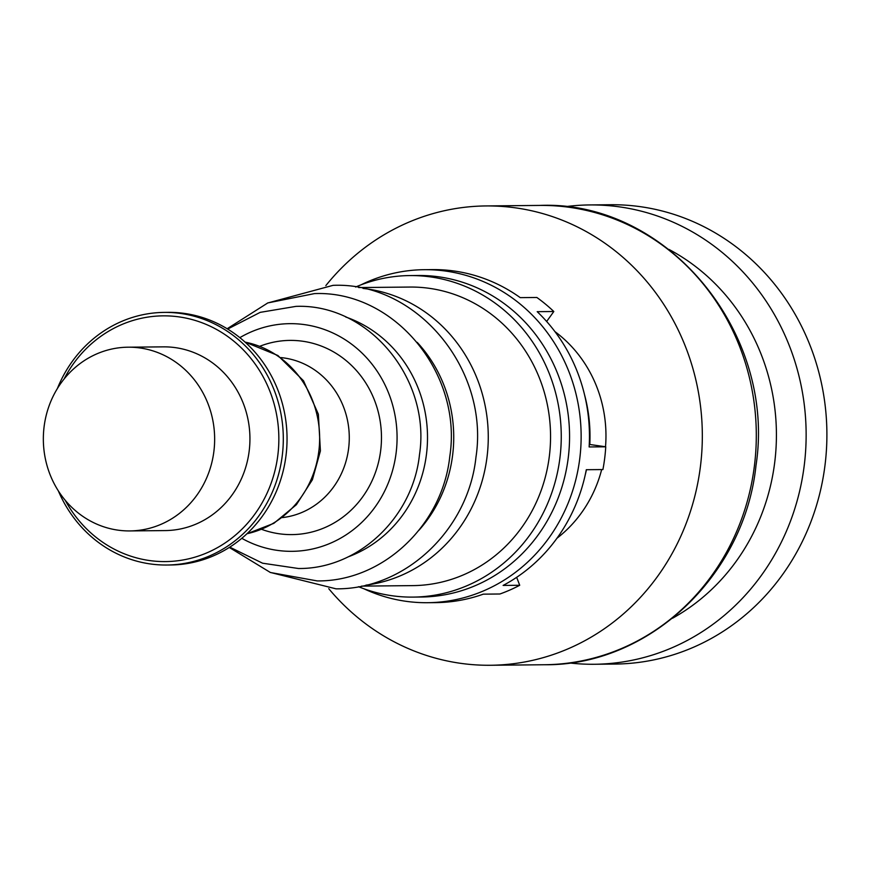 <?xml version="1.0" encoding="UTF-8"?>
<svg xmlns="http://www.w3.org/2000/svg" width="870" height="870" viewBox="0 0 870 870"><rect width="100%" height="100%" fill="white"/><g stroke="black" fill="none" stroke-linecap="round" stroke-linejoin="round"><path stroke-width="1.3" d="M365.911 585.151A149.292 139.189 -90.6 0 0 488.266 438.001A149.292 139.189 -90.6 0 0 367.51 288.992A149.292 139.189 -90.6 0 0 363.051 288.427M361.572 586.119L412.804 585.619A149.292 139.189 -90.6 0 0 550.297 445.679A149.292 139.189 -90.6 0 0 429.791 288.394A149.292 139.189 -90.6 0 0 409.933 287.056L358.701 287.557M358.505 586.706A160.776 149.89 -90.6 0 0 391.522 595.667A160.776 149.89 -90.6 0 0 412.913 597.103A160.776 149.89 -90.6 0 0 560.976 446.397A160.776 149.89 -90.6 0 0 431.215 277.008A160.776 149.89 -90.6 0 0 409.824 275.572A160.776 149.89 -90.6 0 0 355.623 287.024M412.913 597.103L421.221 597.027A160.776 149.89 -90.6 0 0 569.284 446.31A160.776 149.89 -90.6 0 0 439.524 276.932A160.776 149.89 -90.6 0 0 418.122 275.496L409.824 275.572M556.941 538.258A126.324 117.776 -90.6 0 0 601.67 469.572M605.52 446.767A126.324 117.776 -90.6 0 0 554.951 331.633M328.762 588.696A229.669 214.129 -90.6 0 0 459.838 663.212A229.669 214.129 -90.6 0 0 490.408 665.267A229.669 214.129 -90.6 0 0 701.927 449.964A229.669 214.129 -90.6 0 0 516.541 207.995A229.669 214.129 -90.6 0 0 485.982 205.94A229.669 214.129 -90.6 0 0 325.848 285.599M569.382 662.951A229.669 214.129 -90.6 0 0 594.221 664.267A229.669 214.129 -90.6 0 0 805.74 448.963A229.669 214.129 -90.6 0 0 620.354 206.995A229.669 214.129 -90.6 0 0 589.795 204.939A229.669 214.129 -90.6 0 0 564.989 206.723M594.221 664.267L614.981 664.06A229.669 214.129 -90.6 0 0 826.5 448.768A229.669 214.129 -90.6 0 0 641.125 206.788A229.669 214.129 -90.6 0 0 610.555 204.733L589.795 204.939M672.521 618.255A206.701 192.716 -90.6 0 0 776.41 432.825A206.701 192.716 -90.6 0 0 668.965 249.429M261.642 529.341A97.103 90.534 -90.6 0 0 380.679 450.486A97.103 90.534 -90.6 0 0 302.934 341.268A97.103 90.534 -90.6 0 0 259.88 346.249M282.456 517.585A80.388 74.95 -90.6 0 0 348.62 448.409A80.388 74.95 -90.6 0 0 284.251 357.994A80.388 74.95 -90.6 0 0 280.923 357.592M58.366 490.93A126.324 117.776 -90.6 0 0 149.944 563.89A126.324 117.776 -90.6 0 0 166.746 565.021L170.487 564.989A126.324 117.776 -90.6 0 0 286.828 446.571A126.324 117.776 -90.6 0 0 184.864 313.483A126.324 117.776 -90.6 0 0 168.051 312.352L164.321 312.395A126.324 117.776 -90.6 0 0 57.376 388.553M166.746 565.021A126.324 117.776 -90.6 0 0 283.087 446.604A126.324 117.776 -90.6 0 0 181.123 313.526A126.324 117.776 -90.6 0 0 164.321 312.395M65.25 500.326A122.877 114.557 -90.6 0 0 149.118 560.487A122.877 114.557 -90.6 0 0 277.845 455.151A122.877 114.557 -90.6 0 0 179.459 316.952A122.877 114.557 -90.6 0 0 64.075 379.026M129.88 530.928L165.169 530.58A91.872 85.651 -90.6 0 0 249.777 444.461A91.872 85.651 -90.6 0 0 175.631 347.674A91.872 85.651 -90.6 0 0 163.408 346.858L128.107 347.195A91.872 85.651 -90.6 0 0 43.5 433.314A91.872 85.651 -90.6 0 0 117.657 530.102A91.872 85.651 -90.6 0 0 129.88 530.928A91.872 85.651 -90.6 0 0 214.488 444.809A91.872 85.651 -90.6 0 0 140.331 348.011A91.872 85.651 -90.6 0 0 128.107 347.195M424.299 269.689L432.607 269.613A166.518 155.241 89.4 0 1 520.238 297.638L536.855 297.475A166.518 155.241 89.4 0 1 553.809 311.514L537.203 311.678A166.518 155.241 89.4 0 1 589.142 446.952L605.748 446.799A166.518 155.241 89.4 0 1 604.693 458.229A166.518 155.241 89.4 0 1 602.91 469.561L586.304 469.713A166.518 155.241 89.4 0 1 503.11 585.434L519.716 585.271A166.518 155.241 89.4 0 1 499.913 593.992L483.307 594.156A166.518 155.241 89.4 0 1 435.816 602.627L427.507 602.703A166.518 155.241 -90.6 0 0 579.779 458.468A166.518 155.241 -90.6 0 0 424.299 269.689A166.518 155.241 -90.6 0 0 360.985 284.849M363.91 588.772A166.518 155.241 -90.6 0 0 427.507 602.703M586.445 469.713A149.292 139.189 89.4 0 1 585.227 474.944M519.716 585.271L516.66 577.321M546.654 321.476L553.809 311.514M584.444 394.393A149.292 139.189 89.4 0 1 589.784 444.483L605.748 446.799M241.784 538.312A113.84 106.14 -90.6 0 0 396.144 452.726A113.84 106.14 -90.6 0 0 305 324.684A113.84 106.14 -90.6 0 0 239.848 337.647M348.022 556.92A126.444 117.885 -90.6 0 0 426.474 454.227A126.444 117.885 -90.6 0 0 345.705 316.995M419.003 530.2A134.524 125.421 -90.6 0 0 452.628 455.13A134.524 125.421 -90.6 0 0 417.198 342.356M539.965 205.418C667.29 200.133 776.551 333.025 755.986 465.559C744.524 575.353 649.085 665.952 544.392 664.745A229.669 214.129 -90.6 0 0 754.42 465.798A229.669 214.129 -90.6 0 0 570.524 207.473A229.669 214.129 -90.6 0 0 539.965 205.418L485.982 205.94M246.939 533.745A97.614 91.002 -90.6 0 0 318.844 451.149A97.614 91.002 -90.6 0 0 245.09 342.127M229.767 547.143L262.588 563.205L298.432 568.501C358.396 569.176 412.935 517.4 419.471 454.792C431.205 379.244 368.804 303.38 295.909 306.381L260.173 312.363L227.668 329.056M229.278 547.447L270.418 572.504L317.245 580.921C382.887 581.671 442.634 524.947 449.801 456.293C462.666 373.458 394.284 290.308 314.472 293.603L267.819 302.923L227.168 328.751M270.081 572.373L336.005 588.827C405.289 589.621 468.386 529.721 475.955 457.196C489.538 369.674 417.328 281.858 333.079 285.338L267.481 303.054M544.392 664.745L490.408 665.267M246.852 533.821L273.854 523.327L296.398 504.687L312.395 479.751L320.41 450.921L318.355 414.185L303.521 380.788L277.889 355.493L245.003 342.04"/></g></svg>
